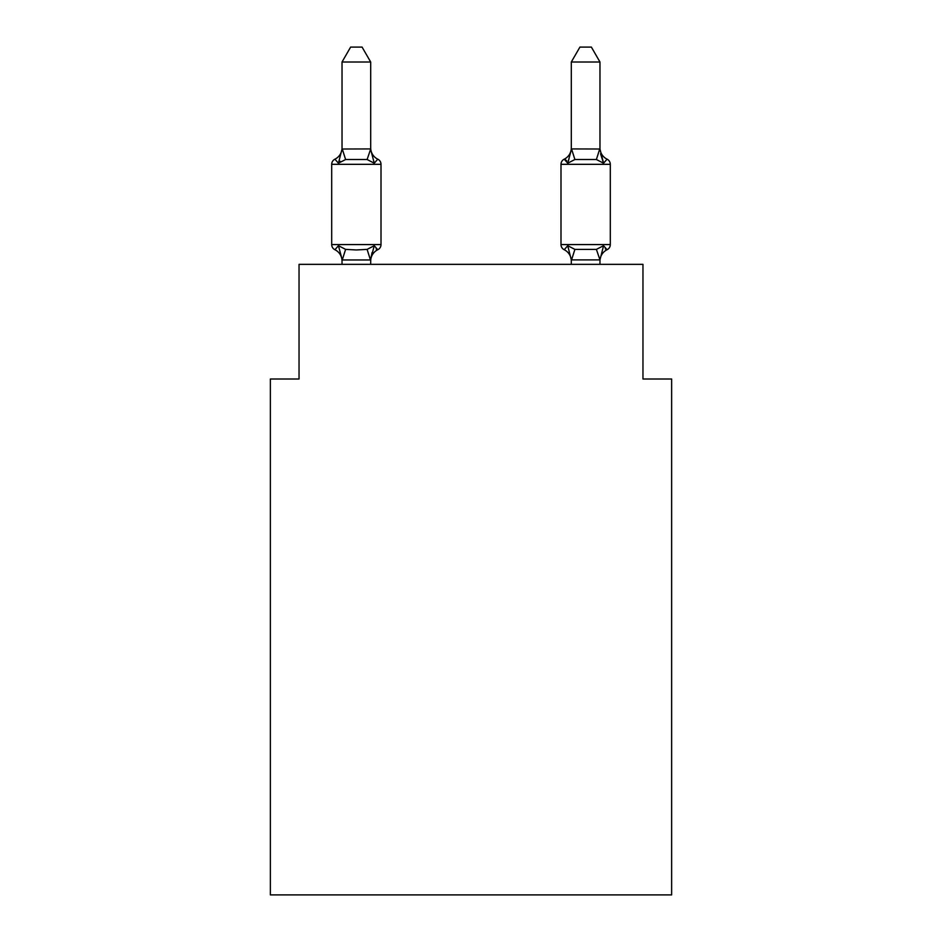 <?xml version="1.0" encoding="UTF-8"?>
<svg xmlns="http://www.w3.org/2000/svg" width="942" height="942" viewBox="0 0 942 942"><rect width="100%" height="100%" fill="white"/><g stroke="black" fill="none" stroke-linecap="round" stroke-linejoin="round"><path stroke-width="1.41" d="M671.634 894.9L671.634 379.002L642.962 379.002L642.962 264.349L299.038 264.349L299.038 379.002L270.366 379.002L270.366 894.9L671.634 894.9M569.062 158.668L567.732 163.201L564.223 159.174L567.732 163.201L569.062 158.668L567.732 163.201L569.062 158.668L567.732 163.201L569.062 158.668L567.732 163.201L569.062 158.668L567.732 163.201L569.062 158.668L567.732 163.201L569.062 158.668L567.732 163.201L569.062 158.668L567.732 163.201L569.062 158.668L567.732 163.201L569.062 158.668L567.732 163.201L569.062 158.668L567.732 163.201L569.062 158.668L567.732 163.201L569.062 158.668L567.732 163.201L569.062 158.668L567.732 163.201L569.062 158.668L567.732 163.201L569.062 158.668L567.732 163.201L569.062 158.668L567.732 163.201L574.891 159.516L596.392 159.516L603.563 163.201L607.072 159.174L603.563 163.201L600.56 153.84L603.563 163.201L607.072 159.174L603.563 163.201L600.56 153.84L603.563 163.201L607.072 159.174L603.563 163.201L600.56 153.84L603.563 163.201L607.072 159.174L603.563 163.201L600.56 153.84L603.563 163.201L607.072 159.174L603.563 163.201L600.56 153.84L603.563 163.201L607.072 159.174L603.563 163.201L600.56 153.84L603.563 163.201L607.072 159.174L603.563 163.201L600.56 153.84L603.563 163.201L607.072 159.174L603.563 163.201L600.56 153.84L603.563 163.201L607.072 159.174L603.563 163.201L600.56 153.84L603.563 163.201L607.072 159.174L603.563 163.201L600.56 153.84L603.563 163.201L607.072 159.174L603.563 163.201L600.56 153.84L603.563 163.201L607.072 159.174L603.563 163.201L600.56 153.84L603.563 163.201L607.072 159.174L603.563 163.201L600.56 153.84L603.563 163.201L607.072 159.174L603.563 163.201L600.56 153.84L603.563 163.201L600.56 153.84L603.563 163.201L600.56 153.84L603.563 163.201L607.072 159.174A5.734 5.734 0 0 1 610.298 164.32L560.996 164.32A5.734 5.734 0 0 1 564.223 159.174A5.734 5.734 0 0 0 560.996 164.32L560.996 244.579A5.734 5.734 0 0 0 564.223 249.736L567.732 245.697L574.891 249.383L596.392 249.383L603.563 245.697L607.072 249.736A5.734 5.734 0 0 0 610.298 244.579A5.734 5.734 0 0 1 607.072 249.736L603.563 245.697L607.072 249.736A5.734 5.734 0 0 0 610.298 244.579A5.734 5.734 0 0 1 607.072 249.736L603.563 245.697L607.072 249.736A5.734 5.734 0 0 0 610.298 244.579A5.734 5.734 0 0 1 607.072 249.736L603.563 245.697L607.072 249.736A5.734 5.734 0 0 0 610.298 244.579A5.734 5.734 0 0 1 607.072 249.736L603.563 245.697L607.072 249.736A5.734 5.734 0 0 0 610.298 244.579A5.734 5.734 0 0 1 607.072 249.736L603.563 245.697L607.072 249.736A5.734 5.734 0 0 0 610.298 244.579A5.734 5.734 0 0 1 607.072 249.736L603.563 245.697L607.072 249.736A5.734 5.734 0 0 0 610.298 244.579A5.734 5.734 0 0 1 607.072 249.736L603.563 245.697L607.072 249.736A5.734 5.734 0 0 0 610.298 244.579A5.734 5.734 0 0 1 607.072 249.736L603.563 245.697L607.072 249.736A5.734 5.734 0 0 0 610.298 244.579A5.734 5.734 0 0 1 607.072 249.736L603.563 245.697L607.072 249.736A5.734 5.734 0 0 0 610.298 244.579A5.734 5.734 0 0 1 607.072 249.736L603.563 245.697L607.072 249.736A5.734 5.734 0 0 0 610.298 244.579A5.734 5.734 0 0 1 607.072 249.736L603.563 245.697L607.072 249.736A5.734 5.734 0 0 0 610.298 244.579A5.734 5.734 0 0 1 607.072 249.736L603.563 245.697L607.072 249.736A5.734 5.734 0 0 0 610.298 244.579A5.734 5.734 0 0 1 607.072 249.736L603.563 245.697L607.072 249.736A5.734 5.734 0 0 0 610.298 244.579A5.734 5.734 0 0 1 607.072 249.736L603.563 245.697L607.072 249.736A5.734 5.734 0 0 0 610.298 244.579A5.734 5.734 0 0 1 607.072 249.736L603.563 245.697L607.072 249.736A5.734 5.734 0 0 0 610.298 244.579A5.734 5.734 0 0 1 607.072 249.736L603.563 245.697L607.072 249.736A5.734 5.734 0 0 0 610.298 244.579A5.734 5.734 0 0 1 607.072 249.736L603.563 245.697L607.072 249.736A5.734 5.734 0 0 0 610.298 244.579A5.734 5.734 0 0 1 607.072 249.736L603.563 245.697L607.072 249.736A5.734 5.734 0 0 0 610.298 244.579A5.734 5.734 0 0 1 607.072 249.736L603.563 245.697L607.072 249.736A5.734 5.734 0 0 0 610.298 244.579A5.734 5.734 0 0 1 607.072 249.736L603.563 245.697L607.072 249.736A5.734 5.734 0 0 0 610.298 244.579A5.734 5.734 0 0 1 607.072 249.736L603.563 245.697L607.072 249.736A5.734 5.734 0 0 0 610.298 244.579A5.734 5.734 0 0 1 607.072 249.736L603.563 245.697L607.072 249.736A5.734 5.734 0 0 0 610.298 244.579A5.734 5.734 0 0 1 607.072 249.736L603.563 245.697L607.072 249.736A5.734 5.734 0 0 0 610.298 244.579A5.734 5.734 0 0 1 607.072 249.736L603.563 245.697L607.072 249.736A5.734 5.734 0 0 0 610.298 244.579A5.734 5.734 0 0 1 607.072 249.736L603.563 245.697L607.072 249.736A5.734 5.734 0 0 0 610.298 244.579A5.734 5.734 0 0 1 607.072 249.736L603.563 245.697L607.072 249.736A5.734 5.734 0 0 0 610.298 244.579A5.734 5.734 0 0 1 607.072 249.736L603.563 245.697L607.072 249.736A5.734 5.734 0 0 0 610.298 244.579A5.734 5.734 0 0 1 607.072 249.736L603.563 245.697L607.072 249.736A5.734 5.734 0 0 0 610.298 244.579A5.734 5.734 0 0 1 607.072 249.736L603.563 245.697L607.072 249.736A5.734 5.734 0 0 0 610.298 244.579A5.734 5.734 0 0 1 607.072 249.736L605.435 248.947M599.972 264.349L599.972 259.898L571.311 259.898L567.732 245.697L564.223 249.736A12.611 12.611 0 0 1 571.311 261.075A12.611 12.611 0 0 0 564.223 249.736A12.611 12.611 0 0 1 571.311 261.075A12.611 12.611 0 0 0 564.223 249.736L567.732 245.697L564.223 249.736A12.611 12.611 0 0 1 571.311 261.075A12.611 12.611 0 0 0 564.223 249.736L567.732 245.697L564.223 249.736A12.611 12.611 0 0 1 571.311 261.075A12.611 12.611 0 0 0 564.223 249.736L567.732 245.697L564.223 249.736A12.611 12.611 0 0 1 571.311 261.075A12.611 12.611 0 0 0 564.223 249.736L567.732 245.697L564.223 249.736A12.611 12.611 0 0 1 571.311 261.075A12.611 12.611 0 0 0 564.223 249.736L567.732 245.697L564.223 249.736A12.611 12.611 0 0 1 571.311 261.075A12.611 12.611 0 0 0 564.223 249.736L567.732 245.697L564.223 249.736A12.611 12.611 0 0 1 571.311 261.075A12.611 12.611 0 0 0 564.223 249.736L567.732 245.697L564.223 249.736A12.611 12.611 0 0 1 571.311 261.075A12.611 12.611 0 0 0 564.223 249.736L567.732 245.697L564.223 249.736A12.611 12.611 0 0 1 571.311 261.075A12.611 12.611 0 0 0 564.223 249.736L567.732 245.697L564.223 249.736A12.611 12.611 0 0 1 571.311 261.075A12.611 12.611 0 0 0 564.223 249.736L567.732 245.697L564.223 249.736A12.611 12.611 0 0 1 571.311 261.075A12.611 12.611 0 0 0 564.223 249.736L567.732 245.697L564.223 249.736A12.611 12.611 0 0 1 571.311 261.075A12.611 12.611 0 0 0 564.223 249.736L567.732 245.697L564.223 249.736A12.611 12.611 0 0 1 571.311 261.075A12.611 12.611 0 0 0 564.223 249.736L567.732 245.697L564.223 249.736A12.611 12.611 0 0 1 571.311 261.075A12.611 12.611 0 0 0 564.223 249.736L567.732 245.697L564.223 249.736A12.611 12.611 0 0 1 571.311 261.075A12.611 12.611 0 0 0 564.223 249.736L567.732 245.697L564.223 249.736A12.611 12.611 0 0 1 571.311 261.075M564.223 159.174L565.848 159.952L564.223 159.174A5.734 5.734 0 0 0 560.996 164.32A5.734 5.734 0 0 1 564.223 159.174L566.707 160.764L564.223 159.174A5.734 5.734 0 0 0 560.996 164.32A5.734 5.734 0 0 1 564.223 159.174L566.707 160.764L564.223 159.174A5.734 5.734 0 0 0 560.996 164.32A5.734 5.734 0 0 1 564.223 159.174L566.707 160.764L564.223 159.174A5.734 5.734 0 0 0 560.996 164.32A5.734 5.734 0 0 1 564.223 159.174L566.707 160.764L564.223 159.174A5.734 5.734 0 0 0 560.996 164.32A5.734 5.734 0 0 1 564.223 159.174L566.707 160.764L564.223 159.174A5.734 5.734 0 0 0 560.996 164.32A5.734 5.734 0 0 1 564.223 159.174L566.707 160.764L564.223 159.174L567.732 163.201L564.223 159.174A5.734 5.734 0 0 0 560.996 164.32A5.734 5.734 0 0 1 564.223 159.174L566.707 160.764L564.223 159.174A5.734 5.734 0 0 0 560.996 164.32A5.734 5.734 0 0 1 564.223 159.174L567.732 163.201L564.223 159.174A5.734 5.734 0 0 0 560.996 164.32A5.734 5.734 0 0 1 564.223 159.174L567.732 163.201L564.223 159.174A5.734 5.734 0 0 0 560.996 164.32A5.734 5.734 0 0 1 564.223 159.174L567.732 163.201L564.223 159.174A5.734 5.734 0 0 0 560.996 164.32A5.734 5.734 0 0 1 564.223 159.174L567.732 163.201L564.223 159.174A5.734 5.734 0 0 0 560.996 164.32A5.734 5.734 0 0 1 564.223 159.174L567.732 163.201L564.223 159.174A5.734 5.734 0 0 0 560.996 164.32A5.734 5.734 0 0 1 564.223 159.174L566.707 160.764L564.223 159.174A5.734 5.734 0 0 0 560.996 164.32A5.734 5.734 0 0 1 564.223 159.174A5.734 5.734 0 0 0 560.996 164.32A5.734 5.734 0 0 1 564.223 159.174L567.732 163.201L564.223 159.174A5.734 5.734 0 0 0 560.996 164.32A5.734 5.734 0 0 1 564.223 159.174L567.732 163.201L564.223 159.174A12.611 12.611 0 0 0 571.311 147.835L571.311 147.835M599.972 261.075L599.972 261.075A12.611 12.611 0 0 1 607.072 249.736L605.282 248.829L607.072 249.736A5.734 5.734 0 0 0 610.298 244.579A5.734 5.734 0 0 1 607.072 249.736A5.734 5.734 0 0 0 610.298 244.579A5.734 5.734 0 0 1 607.072 249.736A5.734 5.734 0 0 0 610.298 244.579A5.734 5.734 0 0 1 607.072 249.736L603.563 245.697L607.072 249.736M599.972 147.835L599.972 147.835A12.611 12.611 0 0 0 607.072 159.174M342.028 261.075L342.028 261.075A12.611 12.611 0 0 0 334.928 249.736A5.734 5.734 0 0 1 331.702 244.579A5.734 5.734 0 0 0 334.928 249.736A5.734 5.734 0 0 1 331.702 244.579A5.734 5.734 0 0 0 334.928 249.736L338.437 245.697L334.928 249.736A5.734 5.734 0 0 1 331.702 244.579A5.734 5.734 0 0 0 334.928 249.736L338.437 245.697L334.928 249.736A5.734 5.734 0 0 1 331.702 244.579A5.734 5.734 0 0 0 334.928 249.736L338.437 245.697L334.928 249.736A5.734 5.734 0 0 1 331.702 244.579A5.734 5.734 0 0 0 334.928 249.736L338.437 245.697L334.928 249.736A5.734 5.734 0 0 1 331.702 244.579A5.734 5.734 0 0 0 334.928 249.736L338.437 245.697L334.928 249.736A5.734 5.734 0 0 1 331.702 244.579A5.734 5.734 0 0 0 334.928 249.736L338.437 245.697L334.928 249.736A5.734 5.734 0 0 1 331.702 244.579A5.734 5.734 0 0 0 334.928 249.736L338.437 245.697L334.928 249.736A5.734 5.734 0 0 1 331.702 244.579A5.734 5.734 0 0 0 334.928 249.736L338.437 245.697L334.928 249.736A5.734 5.734 0 0 1 331.702 244.579A5.734 5.734 0 0 0 334.928 249.736L338.437 245.697L334.928 249.736A5.734 5.734 0 0 1 331.702 244.579A5.734 5.734 0 0 0 334.928 249.736L338.437 245.697L334.928 249.736A5.734 5.734 0 0 1 331.702 244.579A5.734 5.734 0 0 0 334.928 249.736L338.437 245.697L334.928 249.736A5.734 5.734 0 0 1 331.702 244.579A5.734 5.734 0 0 0 334.928 249.736L338.437 245.697L334.928 249.736A5.734 5.734 0 0 1 331.702 244.579A5.734 5.734 0 0 0 334.928 249.736L338.437 245.697L334.928 249.736A5.734 5.734 0 0 1 331.702 244.579A5.734 5.734 0 0 0 334.928 249.736L338.437 245.697L334.928 249.736A5.734 5.734 0 0 1 331.702 244.579A5.734 5.734 0 0 0 334.928 249.736L338.437 245.697L334.928 249.736A5.734 5.734 0 0 1 331.702 244.579A5.734 5.734 0 0 0 334.928 249.736L338.437 245.697L334.928 249.736A5.734 5.734 0 0 1 331.702 244.579A5.734 5.734 0 0 0 334.928 249.736L338.437 245.697L334.928 249.736A5.734 5.734 0 0 1 331.702 244.579A5.734 5.734 0 0 0 334.928 249.736L338.437 245.697L334.928 249.736A5.734 5.734 0 0 1 331.702 244.579A5.734 5.734 0 0 0 334.928 249.736L338.437 245.697L334.928 249.736A5.734 5.734 0 0 1 331.702 244.579A5.734 5.734 0 0 0 334.928 249.736L338.437 245.697L334.928 249.736A5.734 5.734 0 0 1 331.702 244.579A5.734 5.734 0 0 0 334.928 249.736L338.437 245.697L334.928 249.736A5.734 5.734 0 0 1 331.702 244.579A5.734 5.734 0 0 0 334.928 249.736L338.437 245.697L334.928 249.736A5.734 5.734 0 0 1 331.702 244.579A5.734 5.734 0 0 0 334.928 249.736L338.437 245.697L334.928 249.736A5.734 5.734 0 0 1 331.702 244.579A5.734 5.734 0 0 0 334.928 249.736L338.437 245.697L334.928 249.736A5.734 5.734 0 0 1 331.702 244.579A5.734 5.734 0 0 0 334.928 249.736L338.437 245.697L334.928 249.736A5.734 5.734 0 0 1 331.702 244.579A5.734 5.734 0 0 0 334.928 249.736L338.437 245.697L334.928 249.736A5.734 5.734 0 0 1 331.702 244.579A5.734 5.734 0 0 0 334.928 249.736L338.437 245.697L334.928 249.736A5.734 5.734 0 0 1 331.702 244.579A5.734 5.734 0 0 0 334.928 249.736L338.437 245.697L334.928 249.736A5.734 5.734 0 0 1 331.702 244.579A5.734 5.734 0 0 0 334.928 249.736L338.437 245.697L334.928 249.736A5.734 5.734 0 0 1 331.702 244.579A5.734 5.734 0 0 0 334.928 249.736L338.437 245.697L334.928 249.736A5.734 5.734 0 0 1 331.702 244.579A5.734 5.734 0 0 0 334.928 249.736L338.437 245.697L334.928 249.736A5.734 5.734 0 0 1 331.702 244.579A5.734 5.734 0 0 0 334.928 249.736L338.437 245.697L334.928 249.736L338.437 245.697L345.608 249.383L356.359 249.96L367.109 249.383L374.268 245.697L377.777 249.736L376.152 248.947L377.777 249.736A5.734 5.734 0 0 0 381.004 244.579L381.004 164.32A5.734 5.734 0 0 0 377.777 159.174A5.734 5.734 0 0 1 381.004 164.32A5.734 5.734 0 0 0 377.777 159.174L374.268 163.201L377.777 159.174A5.734 5.734 0 0 1 381.004 164.32A5.734 5.734 0 0 0 377.777 159.174A5.734 5.734 0 0 1 381.004 164.32A5.734 5.734 0 0 0 377.777 159.174A5.734 5.734 0 0 1 381.004 164.32A5.734 5.734 0 0 0 377.777 159.174A5.734 5.734 0 0 1 381.004 164.32A5.734 5.734 0 0 0 377.777 159.174A5.734 5.734 0 0 1 381.004 164.32A5.734 5.734 0 0 0 377.777 159.174A5.734 5.734 0 0 1 381.004 164.32A5.734 5.734 0 0 0 377.777 159.174A5.734 5.734 0 0 1 381.004 164.32A5.734 5.734 0 0 0 377.777 159.174A5.734 5.734 0 0 1 381.004 164.32A5.734 5.734 0 0 0 377.777 159.174A5.734 5.734 0 0 1 381.004 164.32A5.734 5.734 0 0 0 377.777 159.174A5.734 5.734 0 0 1 381.004 164.32A5.734 5.734 0 0 0 377.777 159.174A5.734 5.734 0 0 1 381.004 164.32A5.734 5.734 0 0 0 377.777 159.174A5.734 5.734 0 0 1 381.004 164.32A5.734 5.734 0 0 0 377.777 159.174A5.734 5.734 0 0 1 381.004 164.32A5.734 5.734 0 0 0 377.777 159.174A5.734 5.734 0 0 1 381.004 164.32A5.734 5.734 0 0 0 377.777 159.174A5.734 5.734 0 0 1 381.004 164.32A5.734 5.734 0 0 0 377.777 159.174A5.734 5.734 0 0 1 381.004 164.32A5.734 5.734 0 0 0 377.777 159.174A5.734 5.734 0 0 1 381.004 164.32A5.734 5.734 0 0 0 377.777 159.174A5.734 5.734 0 0 1 381.004 164.32A5.734 5.734 0 0 0 377.777 159.174A5.734 5.734 0 0 1 381.004 164.32A5.734 5.734 0 0 0 377.777 159.174A5.734 5.734 0 0 1 381.004 164.32A5.734 5.734 0 0 0 377.777 159.174A5.734 5.734 0 0 1 381.004 164.32A5.734 5.734 0 0 0 377.777 159.174A5.734 5.734 0 0 1 381.004 164.32A5.734 5.734 0 0 0 377.777 159.174A5.734 5.734 0 0 1 381.004 164.32A5.734 5.734 0 0 0 377.777 159.174A5.734 5.734 0 0 1 381.004 164.32A5.734 5.734 0 0 0 377.777 159.174A5.734 5.734 0 0 1 381.004 164.32A5.734 5.734 0 0 0 377.777 159.174A5.734 5.734 0 0 1 381.004 164.32A5.734 5.734 0 0 0 377.777 159.174A5.734 5.734 0 0 1 381.004 164.32A5.734 5.734 0 0 0 377.777 159.174A5.734 5.734 0 0 1 381.004 164.32A5.734 5.734 0 0 0 377.777 159.174A5.734 5.734 0 0 1 381.004 164.32A5.734 5.734 0 0 0 377.777 159.174A5.734 5.734 0 0 1 381.004 164.32A5.734 5.734 0 0 0 377.777 159.174A5.734 5.734 0 0 1 381.004 164.32A5.734 5.734 0 0 0 377.777 159.174A5.734 5.734 0 0 1 381.004 164.32L331.702 164.32A5.734 5.734 0 0 1 334.928 159.174L338.437 163.201L334.928 159.174A12.611 12.611 0 0 0 342.028 147.835M370.689 62.007L342.028 62.007L350.624 47.1L362.081 47.1L370.689 62.007L370.689 149.519L374.268 163.201L377.777 159.174A12.611 12.611 0 0 1 370.689 147.835M370.689 261.075A12.611 12.611 0 0 1 377.777 249.736L374.268 245.697L377.777 249.736L374.268 245.697L377.777 249.736L374.268 245.697L377.777 249.736L374.268 245.697L377.777 249.736L374.268 245.697L377.777 249.736L374.268 245.697L377.777 249.736L374.268 245.697L377.777 249.736L374.268 245.697L377.777 249.736L374.268 245.697L377.777 249.736L374.268 245.697L377.777 249.736L374.268 245.697L377.777 249.736L374.268 245.697L377.777 249.736L374.268 245.697L377.777 249.736L374.268 245.697L377.777 249.736L374.268 245.697L377.777 249.736L374.268 245.697L377.777 249.736L374.268 245.697L370.453 259.968L342.252 259.968L338.437 245.697M370.689 149.013L367.109 159.516L345.608 159.516L338.437 163.201L342.028 149.013L370.453 148.93M560.996 244.579A5.734 5.734 0 0 0 564.223 249.736A5.734 5.734 0 0 1 560.996 244.579A5.734 5.734 0 0 0 564.223 249.736A5.734 5.734 0 0 1 560.996 244.579A5.734 5.734 0 0 0 564.223 249.736A5.734 5.734 0 0 1 560.996 244.579A5.734 5.734 0 0 0 564.223 249.736A5.734 5.734 0 0 1 560.996 244.579A5.734 5.734 0 0 0 564.223 249.736A5.734 5.734 0 0 1 560.996 244.579A5.734 5.734 0 0 0 564.223 249.736A5.734 5.734 0 0 1 560.996 244.579A5.734 5.734 0 0 0 564.223 249.736A5.734 5.734 0 0 1 560.996 244.579A5.734 5.734 0 0 0 564.223 249.736A5.734 5.734 0 0 1 560.996 244.579A5.734 5.734 0 0 0 564.223 249.736A5.734 5.734 0 0 1 560.996 244.579A5.734 5.734 0 0 0 564.223 249.736A5.734 5.734 0 0 1 560.996 244.579A5.734 5.734 0 0 0 564.223 249.736A5.734 5.734 0 0 1 560.996 244.579A5.734 5.734 0 0 0 564.223 249.736A5.734 5.734 0 0 1 560.996 244.579A5.734 5.734 0 0 0 564.223 249.736A5.734 5.734 0 0 1 560.996 244.579A5.734 5.734 0 0 0 564.223 249.736L567.732 245.697L564.223 249.736A5.734 5.734 0 0 1 560.996 244.579A5.734 5.734 0 0 0 564.223 249.736L567.732 245.697L564.223 249.736A5.734 5.734 0 0 1 560.996 244.579A5.734 5.734 0 0 0 564.223 249.736L567.732 245.697L564.223 249.736A5.734 5.734 0 0 1 560.996 244.579L610.298 244.579L610.298 164.32M571.311 259.898L571.311 264.349M567.732 163.201L571.547 148.93L599.972 149.013L603.563 163.201L600.56 153.84M603.563 245.697L599.972 259.898L596.392 249.383M340.144 161.294L338.437 163.201M331.702 164.32L331.702 244.579L381.004 244.579M342.028 62.007L342.028 149.013M370.689 264.349L370.689 259.898M342.028 264.349L342.028 259.898M374.268 163.201L367.109 159.516M370.689 259.38L372.031 252.633M599.972 149.013L599.972 62.007L571.311 62.007L571.311 149.013M571.311 62.007L579.919 47.1L591.376 47.1L599.972 62.007M345.608 249.383L342.252 259.968M367.109 249.383L370.453 259.968M342.252 148.93L345.608 159.516M571.547 259.968L574.891 249.383M596.392 159.516L599.748 148.93M574.891 159.516L571.547 148.93"/></g></svg>
